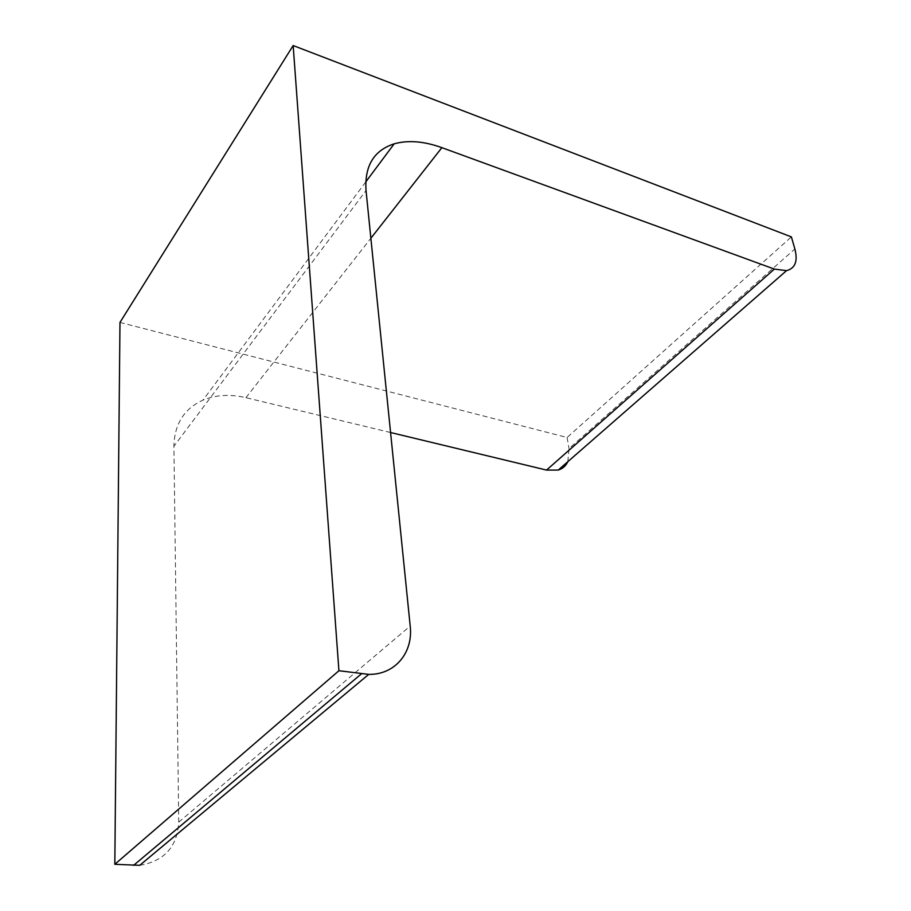 <?xml version="1.0" encoding="UTF-8"?>
<svg xmlns="http://www.w3.org/2000/svg" width="911" height="911" viewBox="0 0 911 911"><rect width="100%" height="100%" fill="white"/><g stroke="black" fill="none" stroke-linecap="round" stroke-linejoin="round"><path stroke-width="0.68" stroke-dasharray="4.55 3.42" d="M119.979 322.426L567.109 437.496L791.386 236.906M139.736 865.313C164.31 861.146 177.303 846.752 178.738 822.143L173.91 446.253L366.028 190.513M390.568 432.52L245.924 397.686C230.221 393.996 215.896 394.805 202.971 400.134C184.113 408.743 174.422 424.127 173.91 446.253M567.815 461.683L569.022 448.565L794.87 248.999M567.109 437.496L569.022 448.565M178.738 822.143L410.201 626.039M245.924 397.686L370.868 238.261M365.732 181.961L202.971 400.134"/><path stroke-width="1.37" d="M293.16 45.55L338.926 670.724L114.82 864.3L119.979 322.426L293.16 45.55L791.386 236.906L794.87 248.999C798.002 261.172 795.223 268.381 786.535 270.647L558.204 470.076C562.691 468.687 565.902 465.885 567.815 461.683M338.926 670.724L368.716 674.391C395.249 674.789 413.355 652.413 410.201 626.039L366.028 190.513C364.468 165.961 373.863 150.406 394.19 143.824L365.732 181.961M114.82 864.3L139.736 865.313L368.716 674.391M390.568 432.52L546.543 470.076L774.361 269.098L441.869 147.662C424.048 141.228 408.151 139.952 394.19 143.824M546.543 470.076L558.204 470.076M774.361 269.098L786.535 270.647M133.575 865.37L361.394 673.867M370.868 238.261L441.869 147.662"/></g></svg>
